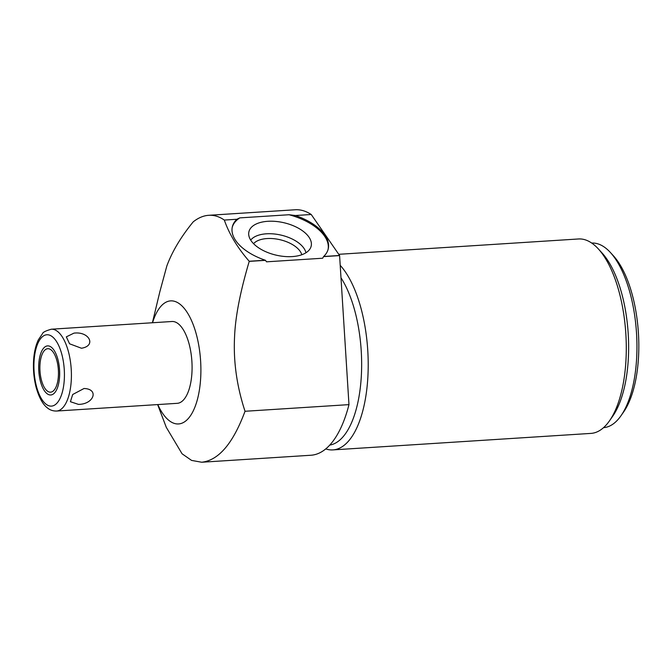 <?xml version="1.0" encoding="UTF-8"?>
<svg xmlns="http://www.w3.org/2000/svg" width="672" height="672" viewBox="0 0 672 672"><rect width="100%" height="100%" fill="white"/><g stroke="black" fill="none" stroke-linecap="round" stroke-linejoin="round"><path stroke-width="1.01" d="M152.552 322.745A61.656 26.057 86.3 0 1 170.722 300.871A61.656 26.057 86.3 0 1 200.609 360.898A61.656 26.057 86.3 0 1 178.466 423.948A61.656 26.057 86.3 0 1 157.786 404.569M171.94 321.502A41 17.329 86.3 0 1 171.982 321.502A41 17.329 86.3 0 1 172.024 321.493A41 17.329 86.3 0 1 191.89 361.36A41 17.329 86.3 0 1 177.215 403.326A41 17.329 86.3 0 1 177.173 403.326M201.684 462.235L310.901 455.246A122.993 51.979 -93.7 0 0 348.97 404.628L245.028 411.272C233.1 443.394 218.652 460.379 201.684 462.235L191.57 460.404L182.07 453.785L166.278 427.316L157.634 404.578M348.97 404.628L339.595 255.595L323.534 256.62L322.678 258.224L266.532 261.82L265.474 260.333L249.236 261.374C240.274 291.497 235.393 316.562 234.578 336.563C233.276 361.208 236.762 386.114 245.028 411.272M249.236 261.374L249.203 261.257C237.51 247.808 229.211 234.074 224.314 220.063C219.307 216.586 214.15 214.99 208.841 215.292L295.201 209.765A122.993 51.979 -93.7 0 1 311.237 214.502L295.42 215.51A49.199 25.662 -167.1 0 1 328.238 248.833A49.199 25.662 -167.1 0 1 323.635 256.494L323.534 256.62M208.841 215.292C203.54 215.611 198.324 217.804 193.2 221.869C180.928 236.88 172.133 251.605 166.807 266.053L159.785 291.984L152.401 322.753M328.104 249.379A49.199 25.662 -167.1 0 0 289.044 214.738L239.761 217.888A49.199 25.662 -167.1 0 0 232.218 227.405M292.228 256.586A31.945 16.666 12.9 0 0 310.43 248.128A31.945 16.666 12.9 0 0 300.485 229.429A31.945 16.666 12.9 0 0 267.842 221.298A31.945 16.666 12.9 0 0 248.682 233.974A31.945 16.666 12.9 0 0 292.228 256.586M289.044 214.738L295.42 215.51M265.474 260.333L265.28 260.232A49.199 25.662 -167.1 0 1 232.336 226.859A49.199 25.662 -167.1 0 1 236.872 219.257L224.314 220.063M236.872 219.257L239.761 217.888M265.28 260.232L249.203 261.257M339.595 255.595A122.993 51.979 -93.7 0 0 339.553 255.478L323.635 256.494M339.553 255.478L311.237 214.502M340.99 277.796A92.492 39.085 86.3 0 1 361.2 378.067A92.492 39.085 86.3 0 1 329.742 445.091M325.727 448.913A97.406 41.168 -93.7 0 0 332.774 449.904A97.406 41.168 -93.7 0 0 332.875 449.904A97.406 41.168 -93.7 0 0 367.752 350.297A97.406 41.168 -93.7 0 0 340.208 265.356M590.856 433.398A97.406 41.168 -93.7 0 0 590.957 433.398A97.406 41.168 -93.7 0 0 609.395 420.958A97.406 41.168 -93.7 0 0 625.834 333.791A97.406 41.168 -93.7 0 0 598.391 248.968A97.406 41.168 -93.7 0 0 578.617 238.963A97.406 41.168 -93.7 0 0 578.516 238.972L338.738 254.31M598.391 248.968L602.154 253.084A92.492 39.085 86.3 0 1 628.194 333.404A92.492 39.085 86.3 0 1 612.595 416.388L609.395 420.958M591.73 243.062A92.492 39.085 86.3 0 1 610.462 252.554A92.492 39.085 86.3 0 1 636.502 332.875A92.492 39.085 86.3 0 1 620.903 415.859A92.492 39.085 86.3 0 1 603.532 427.661M610.462 252.554L613.469 255.847A88.553 37.422 86.3 0 1 638.4 332.749A88.553 37.422 86.3 0 1 623.465 412.205L620.903 415.859M305.936 252.764A29.14 15.204 12.9 0 0 266.406 233.806A29.14 15.204 -167.1 0 0 250.698 240.114M253.562 243.684A25.712 13.415 -167.1 0 1 267.061 238.552A25.712 13.415 12.9 0 1 301.804 254.738M73.954 333.136L66.326 336.857L69.586 343.804L81.472 348.239C96.608 345.87 89.3 331.178 73.954 333.136M84.008 388.508L72.694 394.506L70.417 401.713L78.439 404.376C93.904 404.368 99.322 388.937 84.008 388.508L84.084 388.508M50.543 392.171A21.781 9.206 -93.7 0 0 50.568 392.171A21.781 9.206 -93.7 0 0 58.363 369.877A21.781 9.206 -93.7 0 0 47.804 348.701A21.781 9.206 -93.7 0 0 47.788 348.701A21.781 9.206 -93.7 0 0 39.984 370.994A21.781 9.206 -93.7 0 0 50.543 392.171M50.719 394.985A24.595 10.399 -93.7 0 0 50.744 394.985A24.595 10.399 -93.7 0 0 59.548 369.802A24.595 10.399 -93.7 0 0 47.628 345.887A24.595 10.399 -93.7 0 0 47.603 345.887A24.595 10.399 -93.7 0 0 38.8 371.07A24.595 10.399 -93.7 0 0 50.719 394.985M171.982 321.502L51.307 329.213A41 17.329 86.3 0 1 51.349 329.213A41 17.329 -93.7 0 1 71.215 369.071A41 17.329 -93.7 0 1 56.54 411.046L177.215 403.326M56.498 411.046A41 17.329 -93.7 0 0 56.54 411.046L56.473 411.046C52.878 411.079 49.795 409.987 47.225 407.761C44.386 405.653 39.673 400.168 36.044 387.03C33.852 378.336 33.037 369.365 33.608 360.125C34.138 352.162 35.717 345.408 38.346 339.847L42.563 333.581C42.781 332.296 45.696 330.842 51.307 329.213M51.416 406.115A35.75 15.112 -93.7 0 0 64.26 369.558A35.75 15.112 -93.7 0 0 46.931 334.757A35.75 15.112 86.3 0 0 34.087 371.314A35.75 15.112 86.3 0 0 51.416 406.115M590.957 433.398L332.875 449.904"/></g></svg>
